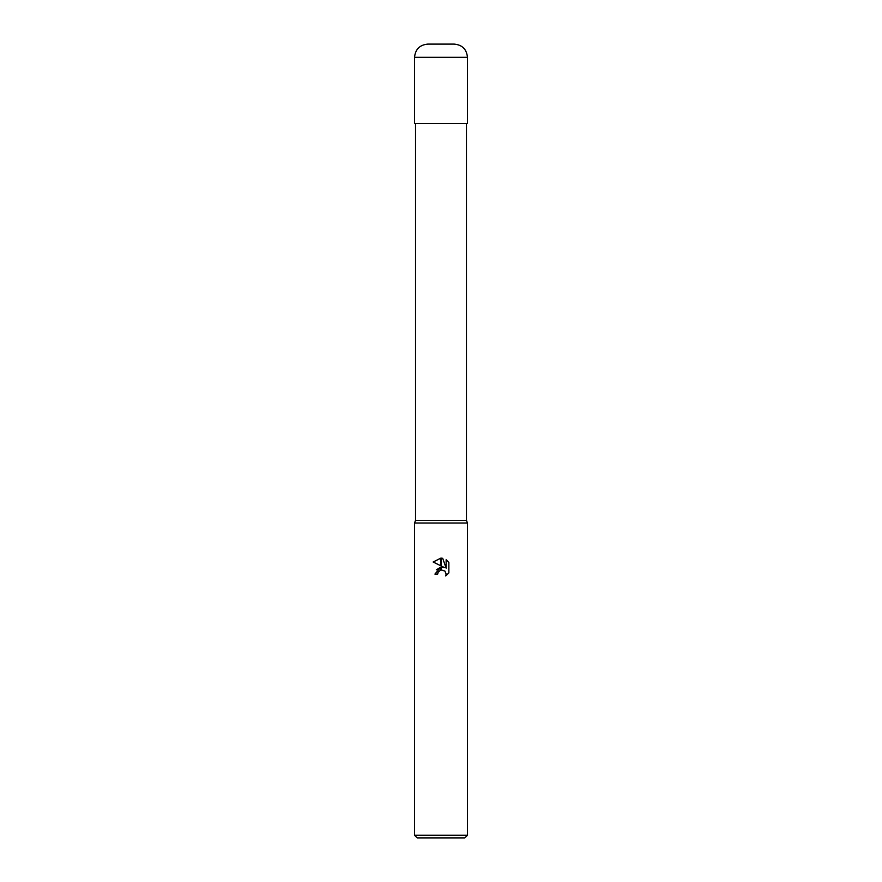 <?xml version="1.0" encoding="UTF-8"?>
<svg xmlns="http://www.w3.org/2000/svg" width="882" height="882" viewBox="0 0 882 882"><rect width="100%" height="100%" fill="white"/><g stroke="black" fill="none" stroke-linecap="round" stroke-linejoin="round"><path stroke-width="1.32" d="M441 520.38L466.468 520.38L467.46 523.026L467.46 835.254L414.54 835.254L414.54 523.026L467.46 523.026L414.54 523.026L415.532 520.38L441 520.38M414.54 835.254L417.186 837.9L464.814 837.9L467.46 835.254M444.374 567.534L441.132 565.935L441.132 558.13L442.709 558.306L446.138 568.184L446.138 559.728L448.861 562.484L448.861 572.914L445.697 575.946L446.149 574.05L444.914 571.062L441.132 569.904L441.132 567.115L444.374 567.534L441.132 567.115M437.692 574.083L434.914 574.083L440.868 567.148L440.868 569.959L438.145 572.164L437.692 574.083L437.979 572.528M441 569.926L444.914 571.062L446.149 574.05L445.697 575.946L448.861 572.914M440.868 565.803L433.139 561.999L440.868 558.119L440.868 565.803M440.768 567.159L436.292 569.871M438.145 572.164L440.835 569.97M448.861 562.484L446.138 559.728M442.709 558.306L441.132 558.13M441 558.119L433.139 561.999M427.77 44.1L454.23 44.1C462.267 44.883 466.677 49.293 467.46 57.33L414.54 57.33C415.323 49.293 419.733 44.883 427.77 44.1M414.54 57.33L414.54 123.48L467.46 123.48L467.46 57.33M466.468 123.48L466.468 520.38M415.532 123.48L415.532 520.38"/></g></svg>
